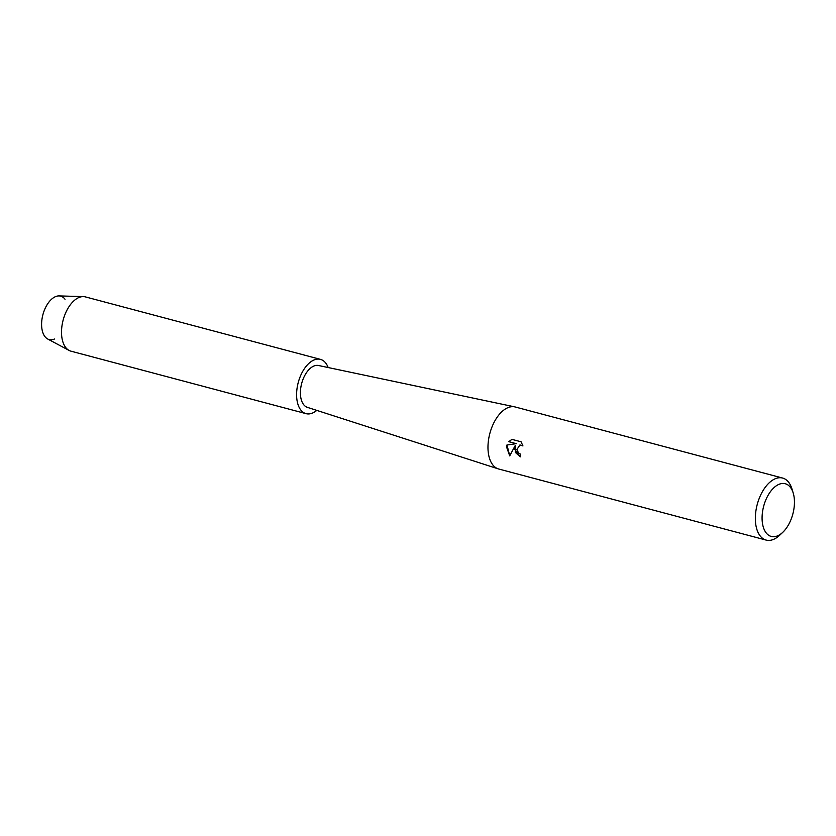 <?xml version="1.0" encoding="UTF-8"?>
<svg xmlns="http://www.w3.org/2000/svg" width="836" height="836" viewBox="0 0 836 836"><rect width="100%" height="100%" fill="white"/><g stroke="black" fill="none" stroke-linecap="round" stroke-linejoin="round"><path stroke-width="1.25" d="M54.455 339.029A22.467 12.435 -75.1 0 1 41.8 320.627A22.467 12.435 -75.1 0 1 51.404 299.372A22.467 12.435 -75.1 0 1 65.02 299.246M782.715 532.375L779.633 535.28A32.092 17.755 -75.1 0 1 766.142 540.087L498.768 469.027A32.092 17.755 -75.1 0 1 498.277 468.881A32.092 17.755 -75.1 0 1 488.266 441.951A32.092 17.755 -75.1 0 1 514.757 406.871A32.092 17.755 -75.1 0 1 515.258 406.996L782.632 478.056A32.092 17.755 -75.1 0 1 791.953 488.924L793.197 492.968A27.274 15.1 -75.1 0 1 794.2 506.741A27.274 15.1 -75.1 0 1 782.715 532.375A27.274 15.1 -75.1 0 1 762.327 513.45A27.274 15.1 -75.1 0 1 776.477 485.685A27.274 15.1 -75.1 0 1 793.197 492.968M498.277 468.881L307.366 407.351A21.663 11.986 -75.1 0 1 300.605 389.179A21.663 11.986 -75.1 0 1 318.485 365.499L514.757 406.871M521.079 441.805L522.939 445.943L519.919 444.982L516.888 449.559L518.613 453.091L520.274 454A32.092 17.755 104.9 0 0 520.253 456.884L514.422 448.911L515.289 445.41L509.709 455.881L506.511 446.811L506.898 445.034L516.22 443.665L508.79 441.69L511.914 439.36L521.079 441.795M766.142 540.087A32.092 17.755 -75.1 0 1 755.639 513.011A32.092 17.755 -75.1 0 1 782.632 478.056M520.253 456.843L515.289 452.37L515.279 445.41M520.013 444.961L522.908 445.797M511.945 439.37L508.884 441.669L516.22 443.665M506.992 445.024L509.741 455.798M316.781 410.392A28.079 15.539 -75.1 0 1 306.049 413.653L70.966 351.172A28.079 15.539 -75.1 0 1 69.085 350.43L47.652 338.977A22.467 12.435 -75.1 0 1 41.8 320.627A22.467 12.435 -75.1 0 1 59.095 295.913L83.391 296.613A28.079 15.539 -75.1 0 1 85.387 296.895L320.47 359.375A28.079 15.539 -75.1 0 1 328.172 367.547M69.085 350.43A28.079 15.539 -75.1 0 1 61.77 327.493A28.079 15.539 -75.1 0 1 83.391 296.613M306.049 413.653A28.079 15.539 -75.1 0 1 296.853 389.973A28.079 15.539 -75.1 0 1 320.47 359.375"/></g></svg>
